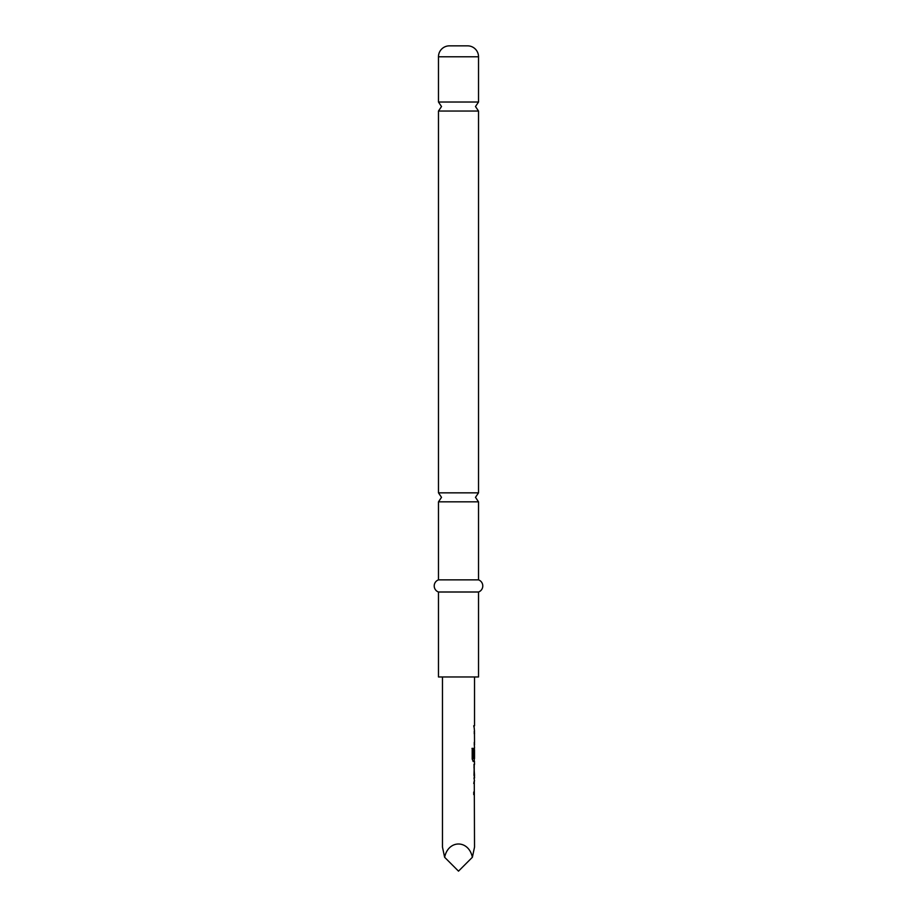 <?xml version="1.0" encoding="UTF-8"?>
<svg xmlns="http://www.w3.org/2000/svg" width="917" height="917" viewBox="0 0 917 917"><rect width="100%" height="100%" fill="white"/><g stroke="black" fill="none" stroke-linecap="round" stroke-linejoin="round"><path stroke-width="1.38" d="M438.475 492.842L438.475 111.037L478.525 111.037L478.525 492.842L438.475 492.842L441.513 497.335L438.475 501.84L478.525 501.84L478.525 579.865L438.475 579.865A6.453 6.453 0 0 0 438.475 592.004L438.475 676.964L478.525 676.964L478.525 592.004L438.475 592.004M474.272 780.906L473.734 783.462M473.734 792.036L473.734 794.592M474.272 764.606L473.986 775.473M474.215 766.899L474.272 777.754M474.215 750.049L474.433 757.465L474.421 747.779L473.734 757.465M474.272 758.634L474.272 761.454L473.057 761.454M474.272 731.216L474.272 733.76M474.272 742.346L474.272 744.891M473.734 725.771L474.272 728.327M442.475 676.964L442.475 847.125L444.63 857.28C448.31 839.571 468.69 839.571 472.37 857.28L474.525 847.125L474.272 781.204M473.986 778.017L474.525 780.906M474.525 778.017L473.986 764.342M474.421 761.454L474.525 764.342M474.525 761.454L473.275 761.454L472.198 759.081L472.198 748.375L473.344 748.375L473.401 758.634L474.525 758.634L474.525 750.049M474.272 744.604L474.525 747.779M474.525 744.891L474.456 742.346M474.456 733.76L474.525 742.346M474.525 733.76L474.421 731.216M473.963 725.771L474.525 731.216M474.525 676.964L474.525 725.771M473.986 766.899L474.525 775.473M449.399 45.85L467.601 45.85L449.399 45.85A10.924 10.924 0 0 0 438.475 56.774L438.475 102.028L441.513 106.532L438.475 111.037M467.601 45.85A10.924 10.924 0 0 1 478.525 56.774L478.525 102.028L438.475 102.028M478.525 579.865A6.453 6.453 0 0 1 478.525 592.004M438.475 501.84L438.475 579.865M444.63 857.28L458.5 871.15L472.37 857.28M471.991 748.375L473.115 748.375L473.401 758.634M478.525 56.774L438.475 56.774M478.525 111.037L475.487 106.532L478.525 102.028M478.525 501.84L475.487 497.335L478.525 492.842"/></g></svg>
